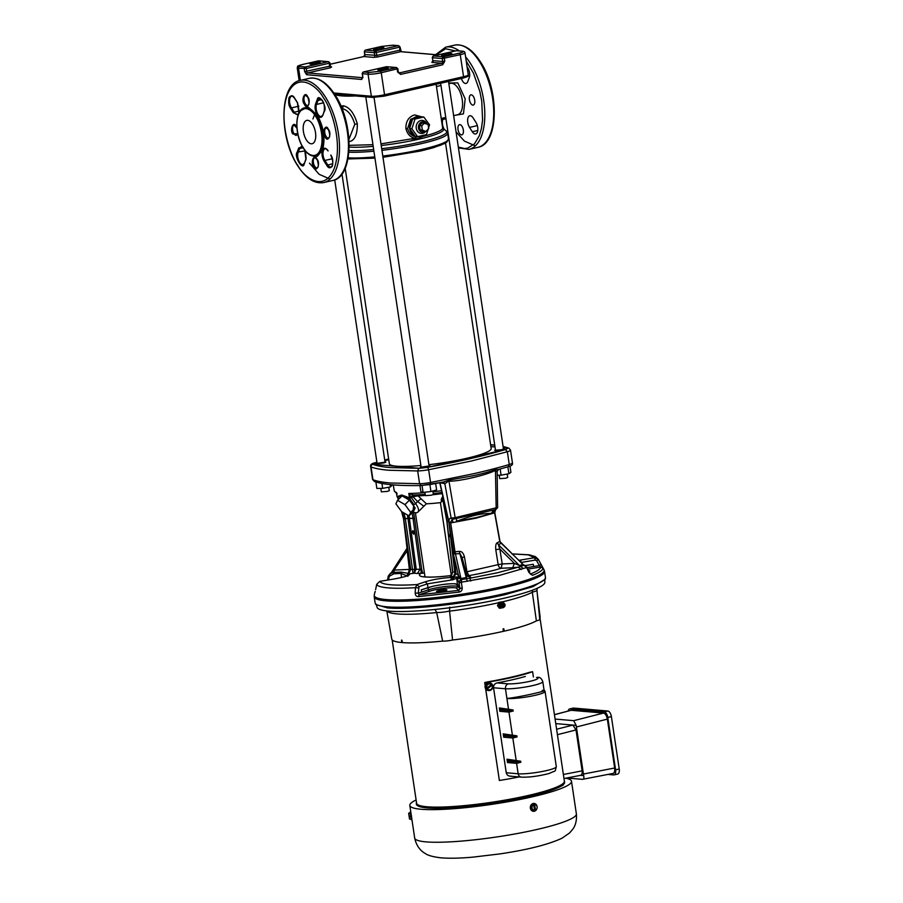 <?xml version="1.0" encoding="UTF-8"?>
<svg xmlns="http://www.w3.org/2000/svg" width="903" height="903" viewBox="0 0 903 903"><rect width="100%" height="100%" fill="white"/><g stroke="black" fill="none" stroke-linecap="round" stroke-linejoin="round"><path stroke-width="1.35" d="M424.421 573.078L421.159 573.27C418.021 575.2 419.206 576.441 424.715 576.961C430.573 577.412 438.937 577.006 449.807 575.742L450.326 575.651M545.446 577.356L545.356 579.139L533.154 586.589L505.149 594.603C466.704 603.723 409.725 610.146 387.353 607.888L375.716 604.491L375.117 602.82A86.112 11.626 -8.5 0 0 387.003 606.827A86.112 11.626 -8.5 0 0 503.705 593.835A86.112 11.626 -8.5 0 0 545.446 577.356L544.554 571.407A86.112 11.626 -8.5 0 1 502.813 587.876A86.112 11.626 -8.5 0 1 386.112 600.867A86.112 11.626 -8.5 0 1 374.226 596.86L374.282 594.987A85.887 11.604 -8.5 0 0 386.112 599.569A85.887 11.604 -8.5 0 0 502.519 586.611L503.456 586.397A85.887 11.604 -8.5 0 0 543.956 569.624L544.554 571.407M439.095 590.449A5.237 0.711 171.5 0 1 446.929 589.896A5.237 0.711 171.5 0 1 444.378 590.901A5.237 0.711 171.5 0 1 436.555 591.454A5.237 0.711 171.5 0 1 439.095 590.449M528.526 570.685A5.237 0.711 171.5 0 1 529.88 570.944A5.237 0.711 171.5 0 1 528.921 571.52M526.178 567.682L499.765 575.301A81.834 11.05 171.5 0 1 498.84 575.516L461.286 582.221L460.665 579.681L458.848 581.995L459.999 588.587L458.871 590.359L419.06 594.795L418.191 593.237L415.211 593.034L415.448 587.672L416.972 584.58L425.245 581.814C433.022 579.478 441.849 578.01 451.726 577.435L453.272 576.577L450.078 576.306L449.807 575.742L450.766 575.493L450.123 575.685M459.085 583.011L461.286 582.221L462.201 587.797C462.336 590.156 461.309 591.589 459.096 592.097L458.871 590.359L456.455 588.237L457.708 586.566L459.232 587.909L458.961 585.663L457.437 584.32L456.692 578.27L458.848 581.995M456.455 588.237C455.439 586.623 436.826 588.7 429.772 591.217L419.06 594.795L418.258 596.646C416.317 596.601 415.301 595.393 415.211 593.034M375.23 591.318L374.971 592.345M429.772 591.217A1.501 1.174 71.5 0 1 428.372 589.84L418.191 593.237L419.082 586.645L427.356 583.88L427.988 587.605L421.216 589.862L421.599 592.097L421.272 589.862L432.864 586.284C441.917 584.376 449.367 583.541 455.247 583.801L458.905 585.675L459.999 588.587L462.201 587.797M428.033 587.593L428.372 589.84A16.514 2.235 171.5 0 1 433.203 588.53A16.514 2.235 171.5 0 1 457.708 586.566L457.381 584.331M427.988 587.605L432.83 586.284C441.894 584.376 449.378 583.541 455.293 583.778L457.437 584.32M412.355 532.318L412.919 530.558L414.24 532.477L413.676 534.226L412.355 532.318M450.653 537.42L449.355 535.502L450.225 533.775M466.828 575.076L467.799 576.453L470.813 577.31L469.842 578.247L466.58 578.778L459.288 551.406C461.625 551.135 463.352 552.963 464.447 556.869L462.054 557.648L461.907 557.038L466.749 574.76L462.054 557.648L460.101 553.697L453.509 553.855L453.509 554.69L453.362 553.02L453.509 553.855M467.212 581.363L466.58 578.778L461.298 579.579L460.97 578.541L466.591 577.48L466.603 574.308M496.018 509.179L494.551 512.193L491.255 513.367C479.572 513.751 473.465 515.06 456.466 521.313L475.937 517.667L494.596 512.859L476.005 518.175L450.665 522.905L454.898 553.968M512.723 567.739L501.097 568.258L502.192 563.946L498.163 564.635C498.772 567.016 499.754 568.224 501.097 568.258C492.44 570.899 481.694 573.36 468.883 575.617L466.964 571.768L498.163 564.635L495.781 549.713C495.442 545.638 495.95 543.313 497.305 542.726L499.551 541.597L523.921 565.278L518.187 567.197L512.723 567.739L514.383 563.393L519.451 565.515L523.3 568.551M461.67 582.153L461.298 579.579L456.952 576.915L453.927 577.322L456.026 573.428L453.125 554.611M465.982 571.971L466.964 571.768L464.447 556.869M403.946 518.954L405.379 518.943L403.686 518.593L410.741 569.488L420.098 569.195L417.446 573.495L414.251 573.213L416.181 568.856L409.352 518.096L413.021 518.412L405.323 518.627L407.93 518.209L414.759 568.969L414.251 573.213L409.646 573.811C410.267 575.29 404.939 577.051 393.64 579.094L379.824 581.374C381.856 584.805 394.239 585.878 416.972 584.58L419.082 586.645M457.855 579.286L458.543 575.64L460.97 578.541L454.988 551.778L453.362 553.02L449.073 522.51L450.541 522.25L452.482 519.123L451.015 518.085C449.344 518.356 448.746 519.767 449.231 522.318M384.994 461.805L385.874 462.043M385.209 461.817C386.428 462.009 385.863 462.392 383.515 462.979L376.923 463.713L376.246 463.487L377.025 462.991M503.4 448.622L504.28 448.859M503.614 448.633C504.833 448.825 504.269 449.209 501.921 449.796L495.329 450.529L494.652 450.304L495.431 449.807M429.049 465.598L429.941 465.846M429.264 465.621C430.483 465.801 429.918 466.196 427.582 466.772L420.979 467.506L420.313 467.28L421.08 466.795M374.756 592.899L375.005 592.244M527.081 567.592L533.617 566.508L533.289 564.262L533.617 566.508L539.328 565.571L540.649 567.016C540.615 568.969 537.229 571.306 530.456 574.003L532.51 575.324L528.989 572.536L526.539 567.31L523.13 564.465L526.336 567.389M521.494 563.066L521.392 562.4L535.208 560.108L534.599 557.704L538.425 559.578L542.951 568.156L540.649 567.016L527.803 569.138M442.38 497.305L446.861 521.302L452.572 571.983C451.94 574.782 451.41 575.922 450.958 575.403L450.766 575.493M420.956 569.172L421.69 569.511L414.579 518.435L413.055 518.604L420.098 569.195L420.956 569.172L421.159 573.27L417.446 573.495M421.69 569.511L422.751 573.112M518.672 560.357L534.599 557.704L528.221 554.848L511.99 553.945M406.847 575.719L408.235 573.382L401.022 572.084L394.013 572.4L390.141 573.608L389.724 576.035L393.934 573.777L400.943 573.461L407.309 575.967L408.743 573.563L407.027 575.832M525.444 565.56L533.289 564.273L525.444 565.56M541.01 564.296L539.328 565.571L536.743 560.853L535.208 560.108M454.74 572.175L452.674 571.915L450.078 576.306M393.573 579.105L379.779 581.363L376.709 584.331L375.625 589.614L376.709 584.331A81.834 11.05 171.5 0 0 415.448 587.672L418.428 587.887M387.568 580.076L388.177 576.238L390.186 573.574M388.504 575.945L389.069 576.972L389.724 576.035M425.245 581.814L427.356 583.88L453.171 579.715L456.692 578.27L456.952 576.915M523.085 564.443L522.385 563.923L522.6 564.465L519.451 565.515L498.377 544.701L499.822 549.024L495.781 549.713M407.772 576.295L409.646 573.811L408.743 573.563L410.741 569.488L408.235 573.382L409.375 569.398L410.176 569.443L407.975 550.728L406.745 549.814L407.321 549.047L407.975 550.728M452.832 579.782L453.701 577.356L451.726 577.435L450.687 579.997M393.934 573.777L394.137 570.086L409.375 569.398L407.185 550.695L394.137 570.086L390.254 573.552M452.211 579.828L455.123 573.078L455.643 573.36L453.171 579.715M452.73 572.005L447.008 521.347L448.656 521.482M413.066 573.405L405.379 518.943M453.419 576.633L452.606 576.814M466.998 575.403L468.883 575.617L470.813 577.31M497.305 542.726L498.377 544.701L500.826 543.471L499.788 541.484L494.596 512.622L499.788 541.484M407.185 547.749L403.776 519.033M450.665 522.905L454.988 551.778L459.288 551.406M403.686 518.593L401.801 511.73M439.896 482.721L444.829 483.647L451.128 518.096L455.168 517.656L454.615 518.909L493.727 509.969L491.255 513.367M398.426 499.472L398.11 498.332M456.466 521.313L456.5 518.48M458.284 518.085L452.189 519.146M496.898 471.784L495.691 470.305C485.453 475.588 456.455 481.942 448.475 481.096L445.01 483.636L442.944 482.112L421.137 485.521C398.279 485.949 382.658 484.572 374.26 481.389L372.939 479.696A11.976 1.614 171.5 0 1 372.578 479.38L370.67 466.614A11.976 1.614 171.5 0 0 371.031 466.93A2.246 2.167 -68.3 0 1 372.86 464.334L376.912 462.246L374.824 462.821A2.246 1.603 73.6 0 1 375.14 462.765M495.442 469.481L498.637 469.425L508.265 466.693L509.258 464.514A163.24 22.044 171.5 0 1 473.285 473.793L430.55 482.495L430.415 484.482L443.283 482.067L448.791 480.136L472.788 475.836C482.642 473.691 490.194 471.569 495.442 469.481L496.165 508.287L495.724 509.529L493.094 510.093M442.628 482.089L445.01 483.636M448.791 480.136L455.168 517.656L497.192 507.565M498.637 469.425L497.158 471.4L497.609 507.779L495.724 509.529M451.015 518.085L452.245 519.157M385.649 69.271A5.237 0.711 -8.5 0 0 388.188 68.267A5.237 0.711 -8.5 0 0 380.366 68.809A5.237 0.711 -8.5 0 0 377.826 69.813A5.237 0.711 -8.5 0 0 385.649 69.271M449.378 54.711A5.237 0.711 -8.5 0 0 451.918 53.706A5.237 0.711 -8.5 0 0 444.084 54.248A5.237 0.711 -8.5 0 0 441.544 55.252A5.237 0.711 -8.5 0 0 449.378 54.711M381.405 48.852A5.237 0.711 -8.5 0 0 383.944 47.848A5.237 0.711 -8.5 0 0 376.111 48.39A5.237 0.711 -8.5 0 0 373.571 49.394A5.237 0.711 -8.5 0 0 381.405 48.852M317.675 63.402A5.237 0.711 -8.5 0 0 320.215 62.409A5.237 0.711 -8.5 0 0 312.393 62.95A5.237 0.711 -8.5 0 0 309.853 63.955A5.237 0.711 -8.5 0 0 317.675 63.402M399.002 72.804L399.634 72.861A1.501 0.734 77.1 0 1 400.605 74.385L397.613 72.037L397.173 69.102A1.501 0.734 -102.9 0 0 396.203 67.567A1.501 1.287 -85.1 0 1 396.552 67.544L386.732 66.698A1.501 1.287 94.9 0 0 386.382 66.72A1.501 0.734 -102.9 0 0 386.27 66.732A1.501 0.734 -102.9 0 0 386.168 66.777M387.071 66.777A1.501 1.287 94.9 0 0 386.732 66.698L363.333 71.969A1.501 0.734 77.1 0 1 363.446 71.969A1.501 1.287 94.9 0 0 362.385 73.719L362.803 76.462M363.141 72.082A1.501 0.734 77.1 0 1 363.333 71.969L362.227 73.594M457.166 50.771A1.501 1.287 94.9 0 0 456.478 50.715A1.501 0.734 -102.9 0 0 456.365 50.715A1.501 0.734 -102.9 0 0 456.263 50.76M433.237 56.065A1.501 0.734 77.1 0 1 433.429 55.963A1.501 0.734 77.1 0 1 433.542 55.952A1.501 1.287 94.9 0 0 432.481 57.713L442.301 58.56A1.501 1.287 -85.1 0 1 443.362 56.799A1.501 0.734 77.1 0 1 444.332 58.334L444.773 61.269L442.741 61.494A1.501 1.287 -85.1 0 1 441.691 63.244L431.871 62.409L432.909 61.686M365.264 50.207A1.501 0.734 77.1 0 1 365.444 50.094A1.501 0.734 77.1 0 1 365.568 50.094A1.501 1.287 94.9 0 0 364.507 51.843L374.327 52.69A1.501 1.287 -85.1 0 1 375.377 50.94A1.501 0.734 77.1 0 1 376.359 52.464L399.295 47.227A1.501 0.734 -102.9 0 0 398.325 45.692A1.501 1.287 -85.1 0 1 398.674 45.669L393.008 45.184A1.501 1.287 94.9 0 0 392.658 45.206L398.325 45.692L375.377 50.94L365.568 50.094L381.495 46.448L392.658 45.206M400.255 49.812L399.736 50.162A1.501 0.734 -102.9 0 0 400.706 51.697L377.77 56.934L373.707 57.386L363.886 56.539A1.501 1.287 94.9 0 0 364.947 54.79L364.304 51.776L365.444 50.094L381.382 46.459A1.501 0.734 -102.9 0 0 381.269 46.505M331.141 66.957L330.611 67.714L307.675 72.951A1.501 1.287 94.9 0 0 306.625 74.712L304.672 71.642L304.232 68.707A1.501 1.287 -85.1 0 1 305.293 66.946A1.501 0.734 77.1 0 1 306.264 68.481L329.2 63.244A1.501 0.734 -102.9 0 0 328.229 61.709A1.501 1.287 -85.1 0 1 328.579 61.686L318.759 60.84A1.501 1.287 94.9 0 0 318.409 60.862A1.501 0.734 -102.9 0 0 318.296 60.873A1.501 0.734 -102.9 0 0 318.183 60.919M319.098 60.919A1.501 1.287 94.9 0 0 318.759 60.84L302.37 64.508A1.501 0.734 77.1 0 1 302.482 64.508L318.409 60.862L328.229 61.709L305.293 66.946L299.627 66.461C297.561 66.145 298.521 65.49 302.482 64.508M348.953 139.333L354.8 124.253C351.989 114.907 347.565 109.635 341.537 108.416M314.966 113.564L312.923 118.982M340.984 106.215L343.117 105.775C349.371 106.972 354.111 113.01 357.328 123.914C357.396 135.168 354.45 141.105 348.49 141.737M380.976 143.87L415.561 138.193C410.662 137.696 407.445 134.502 405.91 128.621C405.729 121.42 408.619 116.837 414.59 114.895L421.859 116.848M419.297 116.374A10.294 8.883 -85.1 0 1 421.374 116.848L423.812 117.018L429.546 124.817L426.442 134.626L417.615 136.646L411.881 128.847L409.635 128.497A10.294 8.883 -85.1 0 1 412.637 118.993L412.818 118.801A10.294 8.883 -85.1 0 1 419.297 116.374L417.908 116.25L410.639 119.331L407.637 128.463C408.743 133.351 411.644 136.127 416.339 136.782L415.561 138.193C417.592 139.31 419.184 138.938 420.346 137.098A50.884 6.874 -8.5 0 0 442.651 127.921L442.933 128.519A51.539 6.964 171.5 0 1 418.563 139.243A51.539 6.964 171.5 0 1 381.213 145.518M421.836 136.026L420.346 137.098A1.501 0.722 60.5 0 1 420.222 136.646M437.842 95.741L440.472 113.349M448.757 83.02L457.81 82.907L465.192 98.89L463.431 113.902L455.417 115.223M422.48 135.653A10.294 8.883 -85.1 0 1 417.536 136.895A10.294 8.883 -85.1 0 1 415.606 136.466M415.222 136.319A10.294 8.883 -85.1 0 1 409.68 128.768L415.312 136.443L417.615 136.646M417.536 136.895L416.339 136.782M409.635 128.497L412.637 118.993M412.818 118.801L421.374 116.848M425.787 131.454A6.535 5.644 -85.1 0 1 420.087 133.192A6.535 5.644 -85.1 0 1 416.249 128.192A6.535 5.644 -85.1 0 1 420.076 120.765A6.535 5.644 -85.1 0 1 426.882 123.892M425.324 131.409A5.237 4.515 -85.1 0 1 418.484 128.045A5.237 4.515 -85.1 0 1 421.148 122.266A5.237 4.515 -85.1 0 1 426.566 123.767M411.881 128.847L414.985 119.038L423.812 117.018M412.682 118.835L414.985 119.038M348.987 158.928L374.959 158.138L347.971 158.894M382.793 156.038A55.038 7.427 -8.5 0 0 421.825 149.424A55.038 7.427 -8.5 0 0 448.498 138.893L446.906 142.042L444.547 143.543L433.068 147.821L420.685 150.982L382.974 157.314L424.455 150.079L441.014 145.09L447.233 140.845M345.183 168.24L389.351 463.781A51.482 6.953 -8.5 0 0 420.888 465.508M428.914 464.684A51.482 6.953 -8.5 0 0 466.23 458.408A51.482 6.953 -8.5 0 0 491.176 448.565L445.518 143.001M423.575 131.262L420.076 129.874L419.443 125.63L422.311 122.785L428.078 124.377L428.711 128.61L425.844 131.454L423.575 131.262M425.844 131.454L422.344 130.066L421.712 125.833L424.579 122.977M420.076 129.874L422.344 130.066M419.443 125.63L421.712 125.833M341.966 173.94L385.05 462.167L377.082 463.363L334.708 179.878M448.52 81.439L503.456 448.983L501.504 449.75L495.487 450.179L440.641 83.234M365.794 96.847L421.137 467.156L429.106 465.971L374.034 97.468M376.935 462.381L374.621 462.912A69.655 9.402 -8.5 0 0 372.634 464.277L419.342 468.296A69.655 9.402 -8.5 0 0 427.108 467.438L505.917 449.434A69.655 9.402 -8.5 0 0 507.904 448.069L503.253 447.674M495.002 446.962L490.882 446.601M388.741 459.683L384.813 460.632M497.203 475.215L501.075 475.17L500.149 469.007M501.075 475.17L508.897 473.725L510.917 472.348L509.981 466.106M507.87 466.817L508.897 473.725M422.028 485.487L423.067 492.417L420.866 491.65L419.951 485.532M423.067 492.417L430.934 491.537L436.612 489.9L435.664 483.523M429.896 484.584L430.934 491.537M390.152 484.606L390.491 486.909L392.399 484.821M375.896 481.976L376.856 488.433L382.669 488.365L390.491 486.909M381.935 483.466L382.669 488.365M499.224 475.192L499.743 478.646L505.759 478.229L507.712 477.45L507.204 474.041M424.884 492.214L425.392 495.634L431.408 495.205L433.361 494.438L432.842 490.984M397.139 493.783L396.349 492.383L397.139 496.729L401.575 494.979L409.465 497.79L408.799 493.456L411.294 497.553L409.465 497.79L409.522 498.445L411.294 497.553L415.594 503.569L417.604 501.571L413.269 497.022L414.59 494.867M380.818 488.388L381.337 491.83L387.353 491.413L389.306 490.645L388.787 487.225M397.106 496.65L397.817 496.402L397.557 497.418L401.846 495.634L409.522 498.445L413.822 504.45L412.84 512.125M396.677 494.223L396.349 492.383A50.602 6.829 -8.5 0 1 394.295 490.882L393.234 484.888M397.139 496.729L397.557 497.418L397.817 496.402M424.941 492.586A50.602 6.829 -8.5 0 1 408.799 493.456L413.551 495.104L412.716 497.158L411.237 497.192L412.626 495.126L425.211 494.404M412.626 495.126L413.551 495.104M407.4 514.97L407.93 518.209L409.352 518.096L408.991 515.895L413.495 511.482L415.166 507.971L409.431 500.172L402.038 495.882L397.557 500.318L395.898 503.829L401.632 511.629L409.025 515.918L410.696 512.407L404.962 504.608L397.557 500.318M441.398 501.684L441.274 499.37L443.305 500.206L440.438 502.621A32.948 4.447 171.5 0 1 426.374 503.806L417.999 512.012A13.116 4.662 -134.8 0 0 415.594 503.569A1.501 0.576 -35.6 0 1 413.822 504.45M451.286 575.2L440.438 502.621M409.431 500.172L404.962 504.608M415.166 507.971L410.696 512.407M425.369 495.442A44.01 5.949 171.5 0 1 418.066 495.871L426.374 503.806M423.496 505.985L417.604 501.571L420.979 498.727M416.576 495.013L418.066 495.871L414.184 496.503M414.116 494.968L412.716 497.158M441.274 499.37L442.854 496.165M473.386 96.486A5.237 2.562 -102.9 0 0 470.903 94.849A5.237 2.562 -102.9 0 0 469.312 98.156A5.237 2.562 -102.9 0 0 470.734 103.427A5.237 2.562 -102.9 0 0 473.228 105.075A5.237 2.562 -102.9 0 0 474.82 101.768A5.237 2.562 -102.9 0 0 473.386 96.486M461.997 126.296A5.237 2.562 -102.9 0 0 459.514 124.659A5.237 2.562 -102.9 0 0 457.923 127.955A5.237 2.562 -102.9 0 0 459.345 133.238A5.237 2.562 -102.9 0 0 461.839 134.874A5.237 2.562 -102.9 0 0 463.431 131.567A5.237 2.562 -102.9 0 0 461.997 126.296M461.399 78.493A7.111 3.465 -102.9 0 0 466.027 83.448A7.111 3.465 -102.9 0 0 467.72 81.665L469.233 77.692A7.111 3.465 -102.9 0 0 467.765 67.838A7.111 3.465 -102.9 0 0 467.088 66.912M466.196 60.941L473.443 73.143L479.854 91.463L481.762 101.204L482.574 120.031L481.457 128.395L479.38 135.608L474.493 143.859L467.664 148.137L464.492 148.521L458.34 147.087M449.152 140.179L448.509 139.48M443.362 117.988L442.797 119.467A7.111 3.465 -102.9 0 0 444.49 129.648M446.895 131.545A7.111 3.465 -102.9 0 0 447.651 131.545A7.111 3.465 -102.9 0 0 447.854 131.488M473.149 117.977A7.111 3.465 -102.9 0 0 469.763 115.753A7.111 3.465 -102.9 0 0 467.619 120.234A7.111 3.465 -102.9 0 0 469.549 127.402L472.303 131.736A7.111 3.465 -102.9 0 0 475.689 133.96A7.111 3.465 -102.9 0 0 477.845 129.479A7.111 3.465 -102.9 0 0 475.904 122.311L473.149 117.977M300.18 110.9L308.036 106.983L317.45 115.347C323.895 127.481 325.565 139.096 322.45 150.191L317.325 156.298L310.293 155.147M298.035 165.78L297.843 165.486C290.461 156.027 278.135 120.483 287.244 95.063C296.974 70.592 317.032 85.672 323.421 97.75L323.613 98.055C330.995 107.502 343.332 143.046 334.212 168.477C324.482 192.949 304.424 177.857 298.035 165.791L298.035 165.78M312.483 124.129A11.976 5.847 -102.9 0 0 306.783 120.381A11.976 5.847 -102.9 0 0 303.171 127.933A11.976 5.847 -102.9 0 0 306.422 139.999A11.976 5.847 -102.9 0 0 312.122 143.735A11.976 5.847 -102.9 0 0 315.745 136.195A11.976 5.847 -102.9 0 0 312.483 124.129M323.037 114.715L321.389 116.498A7.111 3.465 77.1 0 1 317.077 112.446A7.111 3.465 77.1 0 1 316.524 104.409L315.542 104.014C314.571 107.513 315.113 111.148 317.167 114.907C319.38 117.909 321.208 118.169 322.664 115.674L324.504 110.764M330.046 179.076L319.154 174.313L309.503 163.15M490.769 683.153A3.939 3.838 117.6 0 0 485.78 689A3.939 3.838 117.6 0 0 487.123 690.129M492.112 684.282A3.939 3.838 117.6 0 0 486.096 684.169A3.939 3.838 117.6 0 0 487.18 690.163A3.939 3.838 117.6 0 0 492.112 684.282M533.684 804.708A2.969 2.562 94.9 0 0 534.542 810.42L533.684 804.708A3.702 1.806 -102.9 0 0 533.639 804.652L534.61 804.426A3.702 1.806 77.1 0 1 534.655 804.483L535.513 810.194A2.969 2.562 94.9 0 0 537.003 808.411A3.939 3.398 -85.1 0 1 530.388 808.14A3.939 3.398 -85.1 0 1 537.048 806.356M533.255 811.289A3.939 3.398 -85.1 0 1 533.933 803.444M533.154 794.358L533.289 795.498A75.028 10.136 171.5 0 1 523.492 797.733L523.345 797.721A74.746 10.091 171.5 0 1 476.57 805.442A14.076 1.896 171.5 0 1 468.172 806.379A74.746 10.091 171.5 0 1 427.051 807.892A74.746 10.091 171.5 0 1 417.005 805.07L416.791 803.963A74.802 10.102 -8.5 0 0 426.837 806.785A74.802 10.102 -8.5 0 0 467.98 805.273A14.132 1.908 -8.5 0 0 476.4 804.336A74.802 10.102 -8.5 0 0 523.153 796.615L523.255 796.627A75.005 10.125 -8.5 0 0 533.154 794.358L533.052 794.358A74.802 10.102 -8.5 0 0 560.989 785.012A14.132 1.908 -8.5 0 0 563.167 783.635A14.132 1.908 -8.5 0 0 563.133 783.533A74.802 10.102 -8.5 0 0 564.488 781.253A74.802 10.102 -8.5 0 0 564.307 780.689M411.102 813.998L411.666 817.565A81.744 11.039 171.5 0 0 411.666 817.836L414.691 838.063A81.744 11.039 171.5 0 0 425.968 841.867A81.744 11.039 171.5 0 0 517.69 833.458A81.744 11.039 171.5 0 0 576.374 813.896C577.209 823.773 573.281 828.435 572.818 829.157L569.601 832.938L562.005 838.21C548.426 844.542 527.747 849.768 499.98 853.899L472.8 857.15C460.124 858.268 449.592 858.505 441.217 857.85C433.18 856.924 427.853 855.457 425.223 853.459C423.507 852.511 416.949 848.741 414.691 838.063M410.775 811.887L410.199 811.978L410.82 816.402L411.35 819.766L411.937 819.631M410.786 811.921L411.937 819.676M565.707 778.194A81.744 11.039 171.5 0 1 571.497 781.276A81.744 11.039 171.5 0 1 512.814 800.848A81.744 11.039 171.5 0 1 421.103 809.257A81.744 11.039 171.5 0 1 409.815 805.442A81.744 11.039 171.5 0 1 416.114 799.968M502.26 602.719A2.54 2.19 94.9 0 0 503.005 607.696A2.54 2.19 94.9 0 0 503.976 607.166L504.461 606.726A1.874 1.614 -85.1 0 1 501.876 605.642A1.874 1.614 -85.1 0 1 504.687 604.017A1.874 1.614 -85.1 0 1 504.461 606.726L504.292 603.509A2.54 2.19 94.9 0 0 502.26 602.719M501.865 601.872L498.704 602.38L501.865 601.872A3.352 2.89 -85.1 0 1 501.966 601.917L502.723 602.673M499.325 608.159L499.867 608.204A3.352 2.89 -85.1 0 0 499.957 608.25L499.415 608.193A3.352 2.89 94.9 0 1 499.325 608.159L497.53 605.721A3.352 2.89 -85.1 0 1 497.519 605.665A3.352 2.89 94.9 0 1 497.508 605.608L499.032 602.583A3.352 2.89 -85.1 0 1 499.099 602.504L499.28 602.425M498.953 602.741L497.53 605.416M498.163 605.936L499.19 608.058M500.149 608.261L502.599 607.696M537.24 588.259L536.958 590.302A9.369 1.264 171.5 0 1 532.296 592.12L532.443 590.212M435.009 609.446L436.68 612.448L442.651 641.119A74.994 10.125 -8.5 0 1 402.377 642.586L401.925 640.171A75.062 10.136 -8.5 0 1 401.711 640.159A75.062 10.136 -8.5 0 1 401.485 640.137L401.869 642.541A74.994 10.125 -8.5 0 1 391.778 639.11L386.8 610.925M442.651 641.119A7.822 1.061 -8.5 0 0 452.561 640.024A74.994 10.125 -8.5 0 0 503.332 631.344L503.073 628.906A75.062 10.136 -8.5 0 0 503.806 628.748L504.201 631.152L503.231 631.321M376.619 605.405L377.082 607.301A84.837 11.457 -8.5 0 0 388.764 611.117A84.837 11.457 -8.5 0 0 483.477 602.482A84.837 11.457 -8.5 0 0 544.87 582.221L544.757 580.268M485.193 685.591L484.708 682.566L487.507 681.923A74.712 10.091 -8.5 0 0 529.327 672.374L532.601 671.697L533.391 677.013M539.96 617.821L564.375 781.197A74.712 10.091 171.5 0 1 510.748 799.087A74.712 10.091 171.5 0 1 426.916 806.763A74.712 10.091 171.5 0 1 416.61 803.286L392.184 639.911M503.332 631.299A74.712 10.091 -8.5 0 0 504.009 631.141M452.561 640.024L449.559 611.015A9.369 1.264 171.5 0 1 436.68 612.448M504.201 631.152A74.994 10.125 -8.5 0 0 536.382 620.869A7.822 1.061 -8.5 0 0 539.757 619.481L536.958 590.302M532.296 592.12L536.382 620.869M539.644 618.341A74.994 10.125 -8.5 0 0 540.118 616.941L537.33 594.174M449.694 607.155L449.559 611.015M504.021 605.224L503.332 605.371L504.021 605.224M416.464 802.428L416.475 802.417A75.005 10.125 -8.5 0 0 416.306 803.298A75.005 10.125 -8.5 0 0 416.599 803.997L416.791 803.963M409.815 805.442L411.079 813.919A81.744 11.039 -8.5 0 0 411.102 814.043L411.689 817.96A81.744 11.039 171.5 0 1 411.666 817.836M564.488 781.253L564.589 782.382A74.746 10.091 171.5 0 1 563.258 784.639A14.076 1.896 171.5 0 1 563.269 784.763A14.076 1.896 171.5 0 1 561.102 786.129A74.746 10.091 171.5 0 1 533.278 795.453M416.306 803.298L416.452 804.415A75.028 10.136 171.5 0 0 416.723 805.104L417.005 805.07M408.698 813.332L408.675 813.185A3.702 3.668 -4.8 0 1 408.732 813.129L410.165 812.914L408.743 813.276A3.702 3.668 175.2 0 0 408.687 813.343L408.912 815.014A2.28 2.111 170.3 0 1 409.454 813.332L410.357 813.197M410.323 819.145L409.612 819.089A3.702 3.668 175.2 0 1 409.533 819.055L408.912 815.014A2.28 2.111 170.3 0 0 409.906 816.47A2.28 1.806 172.2 0 0 410.323 819.145L411.226 819.01M408.743 813.276L409.454 813.332M410.289 812.734L408.732 813.129M409.906 816.47L410.809 816.335M467.98 805.273L468.172 806.379M560.989 785.012L561.102 786.129M523.345 797.721L523.153 796.615M523.255 796.627L523.492 797.733M476.57 805.442L476.4 804.336M416.723 805.104L416.599 803.997M534.61 804.426L531.856 804.799L530.829 808.05L532.725 810.623L534.508 810.465A3.702 1.806 -102.9 0 0 534.542 810.42M534.655 804.483A2.969 2.562 -85.1 0 1 536.563 805.499A2.28 0.813 -134.8 0 0 535.231 804.178M537.003 808.411A2.969 2.562 94.9 0 0 536.563 805.499A2.28 0.813 -134.8 0 1 537.093 806.526A2.28 0.813 -134.8 0 1 537.127 806.751A2.28 1.117 111.7 0 1 537.183 807.158A2.28 1.117 111.7 0 1 537.003 808.411A2.28 1.117 111.7 0 1 536.1 809.991L535.479 810.251A3.702 1.806 77.1 0 0 535.513 810.194M533.188 810.657A2.28 0.813 45.2 0 0 532.623 809.404A2.28 0.813 45.2 0 0 531.291 808.083A2.28 1.117 -68.3 0 0 532.194 806.503A2.28 1.117 -68.3 0 0 532.318 804.844L533.639 804.652M534.508 810.239L535.479 810.251M534.745 810.183L533.876 804.37M563.37 774.481L582.13 770.857L576.012 729.951L557.422 734.681M566.768 777.991L582.435 779.345C583.801 779.3 584.207 778.047 583.665 775.587L576.159 725.369L555.774 723.608M556.609 729.24L572.92 725.086L576.012 729.951M582.13 770.857C582.39 773.657 581.825 775.135 580.426 775.305M554.431 714.634L571.159 710.289L603.509 713.077C605.36 713.596 606.635 715.616 607.347 719.115L614.661 768.013C614.988 771.478 614.288 773.318 612.55 773.532L582.435 779.345M576.159 725.369L573.676 720.673L555.097 719.07M583.665 775.587L580.595 775.327M608.125 774.447L613.645 774.921A5.441 2.653 -102.9 0 0 614.063 774.887A5.441 2.653 -102.9 0 0 615.598 769.83L619.221 768.995A5.441 2.653 77.1 0 1 617.686 774.063L614.063 774.887M607.764 717.411A5.441 2.653 -102.9 0 0 604.22 711.846L607.843 711.022A5.441 2.653 77.1 0 1 611.387 716.587L607.764 717.411L615.598 769.83M570.053 708.9A5.441 2.653 -102.9 0 0 569.635 708.934L573.27 708.099A5.441 2.653 77.1 0 1 573.676 708.076L570.053 708.9L604.22 711.846M569.635 708.934A5.441 2.653 -102.9 0 0 568.145 711M611.387 716.587L619.221 768.995M607.843 711.022L573.676 708.076M491.356 684.756L491.83 685.4L487.146 689L486.491 688.097L491.469 684.655L490.758 683.729L487.417 684.181L486.074 687.33L486.785 688.255M491.83 685.4L487.146 689M491.424 684.688A2.969 2.89 117.6 0 0 486.841 688.233M490.758 683.729L487.022 683.977L485.667 687.127L487.665 689.824L489.787 689.836A2.969 2.89 117.6 0 0 492.124 688.03L492.745 686.427L492.135 685.558M487.496 689.124A2.969 2.89 117.6 0 0 489.787 689.836L491.401 689.576L492.124 688.03A2.969 2.89 117.6 0 0 492.09 685.591M487.451 689.158L488.071 690.027M485.679 688.842L499.37 780.485L485.633 688.775M484.708 682.566L485.171 685.67M499.336 707.941L499.833 711.304L500.646 709.961L499.336 707.941L513.017 709.927L500.476 708.844M499.833 711.304L508.953 712.095L513.175 711.045L500.646 709.961M513.175 711.045L513.017 709.927M503.208 733.857L503.705 737.209L504.517 735.866L503.208 733.857L516.888 735.832L504.348 734.749M503.705 737.209L512.825 737.999L517.047 736.95L504.517 735.866M517.047 736.95L516.888 735.832M507.001 759.197L507.497 762.561L508.141 760.1L507.001 759.197L520.67 761.184L508.141 760.1M507.497 762.561L516.606 763.34L520.839 762.301L508.299 761.218M520.839 762.301L520.67 761.184M511.064 776.095C508.536 776.343 506.933 775.225 506.244 772.754L493.546 687.759C493.478 685.185 494.675 683.571 497.147 682.905L508.321 683.864C506.256 684.609 505.296 686.257 505.466 688.786A20.803 2.811 171.5 0 0 528.695 686.427A20.803 2.811 171.5 0 0 542.782 681.607C541.484 678.401 539.78 677.002 537.669 677.385L537.477 677.363M544.125 690.535L544.814 691.043A20.735 2.799 171.5 0 1 545.062 691.382A20.735 2.799 171.5 0 1 530.174 696.348A20.735 2.799 171.5 0 1 506.922 698.482C519.631 697.251 553.663 689.486 542.195 690.423M493.546 687.759L505.466 688.786L508.445 708.731M497.147 682.905A63.526 8.578 -8.5 0 0 525.309 676.471M499.37 780.485A63.526 8.578 -8.5 0 0 519.056 776.93M484.742 682.634A63.526 8.578 -8.5 0 0 532.601 671.697M422.423 576.678L425.403 576.915A2.991 2.585 94.9 0 0 424.715 576.961M490.611 444.773L494.742 445.202M503.095 446.613L507.678 448.012L505.398 449.57C483.94 455.868 458.069 461.783 427.774 467.302L418.857 468.296L390.243 467.596C382.432 466.919 376.63 465.835 372.86 464.334M503.073 446.432L508.84 448.125A2.246 2.167 111.7 0 0 507.678 448.012M418.258 596.646L459.096 592.097M453.509 554.69L456.026 573.428L458.543 575.64L453.509 554.69M508.265 466.693C511.617 465.846 513.006 464.582 512.43 462.9A11.976 1.614 171.5 0 1 509.258 464.514L507.351 451.748L471.377 461.027L428.643 469.729L430.55 482.495A11.976 1.614 171.5 0 1 419.579 483.715L390.57 483.003C382.646 482.315 376.765 481.22 372.939 479.696L371.031 466.93C374.858 468.443 380.739 469.549 388.662 470.237L417.671 470.948L418.857 468.296M532.51 575.324A85.017 11.479 -8.5 0 0 542.951 568.156M401.022 572.084L401.474 577.502M388.606 579.907L389.069 576.972M543.956 569.624L538.323 559.329L536.743 560.853M408.179 575.471L408.393 575.188C407.005 576.216 402.083 577.502 393.606 579.071L393.64 579.094M520.884 562.479L520.771 559.995M470.768 581.035L469.842 578.247L497.587 572.739L518.187 567.197L521.291 569.5M447.041 521.539L448.701 521.674M413.653 512.644L414.545 518.243L413.021 518.412L412.129 512.836M502.192 563.946L514.383 563.393L499.822 549.024L502.192 563.946M447.008 521.347L442.481 497.079M455.078 573.303L449.152 522.95M403.946 512.972L405.323 518.627L403.912 518.774M402.253 511.99L403.878 518.615L405.278 518.401M449.073 522.51L440.088 483.24M493.41 512.622L494.46 509.823M452.719 521.911L452.482 519.123M495.612 509.54L493.727 509.969M454.728 518.898L452.595 519.135M421.43 485.475L419.579 483.715L417.671 470.948A11.976 1.614 171.5 0 0 428.643 469.729L427.774 467.302M384.734 460.056L388.64 459.006M512.43 462.9L510.522 450.134A11.976 1.614 171.5 0 1 507.351 451.748L505.398 449.57M374.519 462.957A2.246 1.603 73.6 0 1 374.824 462.821C371.596 463.532 370.207 464.797 370.67 466.614M384.226 96.102L463.013 78.109A1.501 0.734 -102.9 0 0 463.126 78.098A1.501 0.734 -102.9 0 0 463.555 76.699A9.73 1.309 -8.5 0 0 468.273 74.836C466.309 76.529 472.032 75.242 463.126 78.098L384.114 96.147A1.501 0.734 77.1 0 1 384.001 96.158L372.837 97.4A1.501 1.287 -85.1 0 1 371.347 96.226A9.73 1.309 -8.5 0 0 384.543 94.759A1.501 0.734 77.1 0 1 384.114 96.147L372.487 97.422L334.584 94.16M468.273 74.836L464.977 52.825A9.73 1.309 171.5 0 1 460.259 54.688L442.301 58.56L442.741 61.494L432.921 60.648L432.277 57.634L433.429 55.963L456.365 50.715L462.494 51.178A1.501 1.287 -85.1 0 0 462.144 51.2C464.198 51.516 463.25 52.171 459.288 53.153L443.362 56.799L433.542 55.952L456.478 50.715L462.144 51.2M397.692 68.741L381.247 72.737L384.543 94.759L463.555 76.699L460.259 54.688A1.501 0.734 -102.9 0 0 459.288 53.153M380.276 71.213L369.113 72.454L363.446 71.969L386.382 66.72L396.203 67.567L380.276 71.213A1.501 0.734 77.1 0 1 381.247 72.737A9.73 1.309 171.5 0 1 368.052 74.215L362.182 73.651L362.927 77.692M333.794 92.986L371.347 96.226L368.052 74.215A1.501 1.287 -85.1 0 1 369.113 72.454M362.622 77.692L307.675 72.951A1.501 0.734 77.1 0 1 306.704 71.416L306.264 68.481L298.566 68.222A9.73 1.309 171.5 0 1 297.222 67.77L299.153 80.706M299.627 66.461A1.501 1.287 94.9 0 0 298.566 68.222L300.383 80.367M306.625 74.712L361.753 79.464L362.825 76.653M400.605 74.385L442.662 64.779L444.773 61.269M393.347 45.263A1.501 1.287 94.9 0 0 393.008 45.184L381.382 46.459A1.501 0.734 -102.9 0 1 381.495 46.448M401.395 51.753A1.501 1.287 94.9 0 0 400.706 51.697L438 54.914M399.815 46.877L399.736 50.162L376.799 55.399L376.359 52.464L374.327 52.69L374.768 55.636A1.501 1.287 -85.1 0 1 373.707 57.386M363.672 56.596A1.501 0.734 -102.9 0 1 363.774 56.55A1.501 0.734 -102.9 0 1 363.886 56.539L330.126 64.26M377.77 56.934A1.501 0.734 -102.9 0 1 376.799 55.399L364.914 54.586M330.126 64.237L363.774 56.55L364.744 54.711L364.349 51.719M302.257 64.553A1.501 0.734 77.1 0 1 302.37 64.508C294.796 67.093 298.769 65.4 297.222 67.77M361.753 79.464A1.501 1.287 -85.1 0 1 362.6 77.771M330.611 67.714A1.501 0.734 -102.9 0 1 329.64 66.179L330.363 65.896L329.934 62.95L329.2 63.244L329.64 66.179L304.672 71.642M442.662 64.779A1.501 0.734 -102.9 0 0 441.691 63.244L399.634 72.861A1.501 1.287 -85.1 0 1 399.284 72.883L398.347 71.755L397.613 72.037M398.133 71.676L397.907 68.82L396.552 67.544M432.323 57.578L432.921 60.648A1.501 1.287 -85.1 0 1 431.871 62.409M331.649 67.003A1.501 1.287 -85.1 0 1 331.311 67.025L330.363 65.896M432.887 60.445L432.108 61.946L433.022 61.686M343.117 105.775A2.246 1.941 -85.1 0 1 341.853 108.315M355.285 95.944A50.884 6.874 171.5 0 1 341.91 95.899A50.884 6.874 171.5 0 1 335.024 94.194M349.168 145.349L372.95 144.694M373.199 146.354A51.539 6.964 171.5 0 1 349.145 147.054M341.91 95.899A2.246 1.93 94.6 0 0 341.402 94.747M349.009 150.508A54.383 7.348 -8.5 0 0 373.673 149.548M381.687 148.69A54.383 7.348 -8.5 0 0 420.403 142.143A54.383 7.348 -8.5 0 0 446.116 130.833L442.921 128.508M348.163 157.799A55.038 7.427 -8.5 0 0 374.768 156.885M348.885 152.201A55.038 7.427 -8.5 0 0 373.921 151.196M381.935 150.338A55.038 7.427 -8.5 0 0 420.967 143.735A55.038 7.427 -8.5 0 0 447.651 133.204L446.116 130.833M423.18 138.136L411.429 139.062M354.8 124.253L357.328 123.914M453.633 115.64L457.686 114.715A16.096 7.856 -102.9 0 0 462.223 99.714A16.096 7.856 -102.9 0 0 462.155 99.296A16.096 7.856 -102.9 0 0 450.518 83.324L448.859 83.697M407.637 128.463L405.91 128.621M453.34 576.667L454.875 573.258L448.949 522.871L439.738 482.755A50.816 6.863 171.5 0 1 439.682 482.766M432.966 491.774A50.602 6.829 -8.5 0 0 441.601 490.679M442.019 492.519L433.237 493.625L442.019 492.496M398.81 499.077L397.557 497.418M442.267 493.591A44.01 5.949 171.5 0 1 433.011 494.731M458.464 147.923L468.962 149.39A52.419 25.566 -102.9 0 0 484.798 116.634A52.419 25.566 -102.9 0 0 470.824 64A52.419 25.566 -102.9 0 0 470.553 63.582A52.419 25.566 -102.9 0 0 465.576 56.821M459.255 50.895A52.419 25.566 -102.9 0 0 445.619 47.193L435.63 54.654M436.363 54.711L445.687 48.751L455.417 50.929M479.47 61.539A52.419 25.566 -102.9 0 0 454.536 45.15C463.747 43.705 472.416 49.326 480.543 62.014C499.472 90.413 499.054 144.006 477.89 147.347A52.419 25.566 -102.9 0 0 493.715 114.512A52.419 25.566 -102.9 0 0 479.662 61.822A52.419 25.566 -102.9 0 0 479.47 61.539M456.06 131.872L464.379 141.071L475.339 145.88M442.797 119.467L445.947 118.744M467.528 69.915L468.68 69.644M469.549 127.402L477.326 125.63M472.303 131.736L477.777 130.483M303.137 147.765C306.997 153.939 311.151 156.682 315.599 156.005A24.708 12.055 -102.9 0 0 323.06 140.71A24.708 12.055 -102.9 0 0 316.614 115.979A24.708 12.055 -102.9 0 0 304.593 107.829C294.671 109.421 294.378 134.287 303.137 147.765L299.661 148.543A7.111 3.465 77.1 0 1 301.354 146.749L302.787 147.189M303.137 147.516C299.683 142.911 294.118 126.183 298.498 114.534C303.16 103.314 312.517 110.471 315.519 116.194L315.779 116.611C319.222 121.205 324.798 137.945 320.407 149.582C315.757 160.802 306.399 153.645 303.397 147.923L303.137 147.516M316.908 158.984C314.278 152.709 310.09 162.551 313.668 166.581L313.872 166.92C316.501 173.207 320.689 163.353 317.111 159.323L316.908 158.984M314.526 165.983A5.237 2.562 77.1 0 1 313.285 160.824A5.237 2.562 77.1 0 1 314.865 157.698L317.1 159.549C318.68 164.414 318.714 167.202 317.19 167.924A5.237 2.562 77.1 0 1 314.707 166.276A5.237 2.562 77.1 0 1 314.526 165.983M328.297 129.185C325.667 122.898 321.479 132.752 325.057 136.782L325.261 137.121C327.891 143.408 332.078 133.554 328.5 129.524L328.297 129.185M325.915 136.184A5.237 2.562 77.1 0 1 324.674 131.014A5.237 2.562 77.1 0 1 326.254 127.899L328.489 129.75C330.069 134.615 330.103 137.403 328.579 138.114A5.237 2.562 77.1 0 1 326.096 136.477A5.237 2.562 77.1 0 1 325.915 136.184M307.584 96.621C304.966 90.334 300.767 100.177 304.345 104.217L304.548 104.545C307.178 110.832 311.377 100.989 307.788 96.96L307.584 96.621M305.203 103.608A5.237 2.562 77.1 0 1 303.961 98.45A5.237 2.562 77.1 0 1 305.541 95.323L307.776 97.185C309.368 102.05 309.402 104.838 307.878 105.549A5.237 2.562 77.1 0 1 305.383 103.913A5.237 2.562 77.1 0 1 305.203 103.608M296.895 127.774L296.195 126.42C293.577 120.133 289.378 129.987 292.956 134.016L297.73 133.588M297.651 133.181L296.489 135.348A5.237 2.562 77.1 0 1 293.994 133.712A5.237 2.562 77.1 0 1 293.814 133.418A5.237 2.562 77.1 0 1 292.572 128.249A5.237 2.562 77.1 0 1 294.152 125.133L296.929 128.113M309.255 78.347A52.419 25.566 77.1 0 1 333.997 94.431A52.419 25.566 77.1 0 1 334.189 94.736A52.419 25.566 77.1 0 1 348.434 147.528A52.419 25.566 77.1 0 1 332.597 180.544L323.68 182.575A52.419 25.566 77.1 0 0 339.517 149.559A52.419 25.566 77.1 0 0 325.272 96.768A52.419 25.566 77.1 0 0 325.069 96.463A52.419 25.566 77.1 0 0 300.327 80.378L309.255 78.347C318.296 76.902 326.841 82.331 334.889 94.623C354.134 122.819 353.942 177.18 332.597 180.544M298.746 113.394L297.618 114.444A7.111 3.465 77.1 0 1 294.231 112.22L299.367 111.046M298.882 106.193L291.477 107.886L294.231 112.22L293.407 112.864L298.238 114.658M299.333 112.232L297.584 102.773L294.863 98.483M298.904 113.044L297.392 102.705L294.638 98.371C292.922 96.35 291.951 95.639 291.692 96.237A7.111 3.465 77.1 0 0 289.547 100.718A7.111 3.465 77.1 0 0 291.477 107.886L290.653 108.529L293.407 112.864M294.626 98.111C293.046 95.187 291.195 94.973 289.073 97.49C288.249 102.107 288.7 105.674 290.45 108.202L290.653 108.529M306.128 158.86L305.462 151.027M303.227 147.279L298.791 147.866L297.166 152.11L305.293 150.88M304.661 162.811L303.002 164.594A7.111 3.465 77.1 0 1 298.69 160.542A7.111 3.465 77.1 0 1 298.148 152.505L299.661 148.543L298.679 148.148M297.166 152.11C293.633 156.151 302.968 171.446 304.288 163.77L305.914 159.526M304.638 149.469L305.857 159.109L304.401 163.488M321.75 99.601L318.037 100.447L316.524 104.409L323.669 102.784M324.301 111.43C327.834 107.389 318.488 92.095 317.179 99.77L318.037 100.447A7.111 3.465 77.1 0 1 319.73 98.653C323.364 100.052 324.866 104.172 324.233 111.013L322.777 115.392M315.542 104.014L317.055 100.052M332.304 158.759L324.899 160.452A7.111 3.465 77.1 0 1 322.969 153.284A7.111 3.465 77.1 0 1 325.114 148.803C325.373 148.205 326.355 148.916 328.06 150.936L328.049 150.677C325.746 147.573 323.872 147.415 322.45 150.191C321.502 153.521 321.976 157.043 323.872 160.768L326.83 165.43L332.789 163.612M331.029 155.384L330.814 155.271C333.354 161.242 333.433 165.159 331.04 167.01A7.111 3.465 77.1 0 1 327.654 164.786L324.899 160.452L324.075 161.084M326.83 165.43C328.41 168.353 330.261 168.556 332.383 166.05C333.218 161.434 332.755 157.856 331.006 155.339L330.814 155.011M501.583 607.482A2.393 2.066 -85.1 0 1 501.041 602.752A2.393 2.066 -85.1 0 1 501.989 602.786M436.702 612.573A75.762 10.238 171.5 0 1 397.162 613.893A75.762 10.238 171.5 0 1 386.924 610.936M532.318 592.233A75.762 10.238 171.5 0 1 502.034 601.951M498.343 602.798A75.762 10.238 171.5 0 1 449.581 611.139M503.863 606.523C502.474 605.992 502.35 605.179 503.49 604.073C504.879 604.604 505.003 605.416 503.863 606.523M501.447 603.114A2.212 1.908 94.9 0 0 500.285 604.581L500.285 604.581A2.212 1.908 94.9 0 0 501.109 607.064M607.347 719.115L576.509 726.96M583.541 774.018L614.661 768.013M571.159 710.289L554.442 714.725M573.676 720.673L603.509 713.077M508.321 683.864A16.626 2.246 -8.5 0 0 529.982 681.302A16.626 2.246 -8.5 0 0 536.484 677.431M506.244 772.754L518.164 773.781A4.188 3.612 94.9 0 0 521.37 777.133C529.011 777.438 538.278 776.23 549.159 773.487C556.948 769.751 554.487 772.821 556.316 766.681A20.735 2.799 -8.5 0 1 541.428 771.647A20.735 2.799 -8.5 0 1 518.164 773.781L516.606 763.34M508.953 712.095L512.317 734.636M512.825 737.999L516.11 759.987M490.6 444.694L494.731 445.1M374.79 592.515L374.282 594.987M375.117 602.82L374.226 596.86M425.403 576.915C431.013 577.356 439.276 576.938 450.191 575.662M530.354 574.037L526.9 567.231L524.598 565.165M538.323 559.329L535.366 556.609L529.203 554.803L511.922 553.878M379.779 581.363L376.709 584.32M466.749 574.76L467.731 576.396M401.553 511.527L403.573 518.977L407.027 548.234L391.439 572.468M495.612 509.213L494.799 512.701L500.048 541.71L522.385 563.923M397.817 497.937L398.279 499.619M374.26 481.389L372.578 479.38M430.415 484.482L421.137 485.521M388.629 458.972L384.723 460.022M510.522 450.134L508.84 448.125M464.977 52.825C464.932 51.866 464.097 51.313 462.494 51.178M398.674 45.669L400.018 46.945L401.259 51.731M438.181 54.869L401.056 51.674M329.934 62.95L328.579 61.686M442.651 127.921L436.126 84.261M441.24 118.462L445.755 117.435M436.465 86.53L440.98 85.503M448.498 138.893L447.651 133.204M396.462 493.343L394.295 490.882M398.731 499.156L397.072 496.695L396.462 493.264M425.211 494.426L413.371 495.115M424.997 576.882L415.436 512.938M417.999 512.012L416.464 512.836L412.66 512.306M468.962 149.39L477.89 147.347M445.619 47.193L454.536 45.15M448.441 139.92L449.254 140.823M323.68 182.575C314.639 184.02 306.094 178.591 298.058 166.31C278.79 138.114 278.982 83.731 300.327 80.378M571.497 781.276L576.374 813.896M500.285 604.581L502.519 602.685M500.217 605.416L502.079 607.674M563.269 784.763L563.167 783.635M537.183 807.158A3.747 3.747 0 0 0 537.093 806.526M563.98 778.533L580.753 775.293M542.782 681.607L544.125 690.569M545.062 691.382L556.316 766.681M521.37 777.133L509.935 776.151"/></g></svg>
